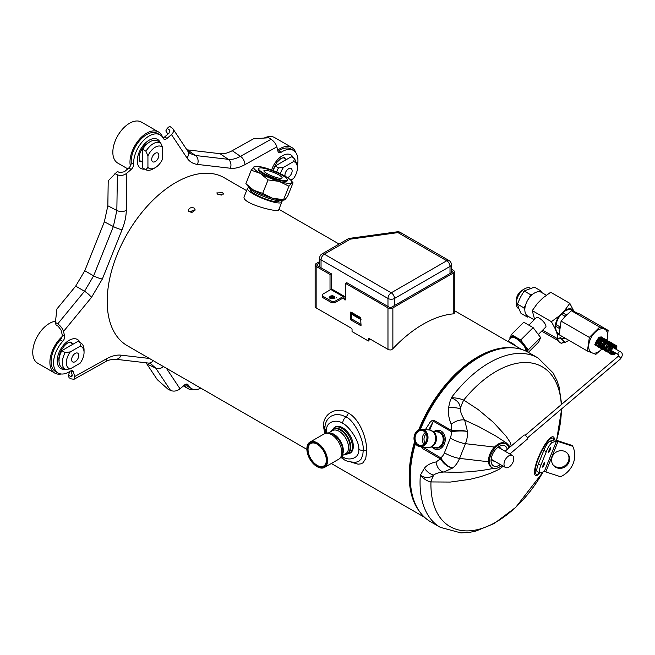 <?xml version="1.0" encoding="UTF-8"?>
<svg xmlns="http://www.w3.org/2000/svg" width="655" height="655" viewBox="0 0 655 655"><rect width="100%" height="100%" fill="white"/><g stroke="black" fill="none" stroke-linecap="round" stroke-linejoin="round"><path stroke-width="0.98" d="M334.779 297.771L334.59 296.543L332.503 295.667L330.055 296.134L329.35 297.771M410.816 486.731A95.81 55.315 -60 0 1 415 442.862M419.65 429.402A95.81 55.315 -60 0 1 455.7 374.84A95.81 55.315 -60 0 1 488.163 352.767M335.139 427.035A15.065 8.695 60 0 1 350.204 435.731A15.065 8.695 60 0 1 350.204 453.121L349.287 453.653A15.065 8.695 -120 0 0 352.406 446.759A15.065 8.695 -120 0 0 345.832 431.596A15.065 8.695 -120 0 0 334.222 427.559L335.139 427.035M317.085 444.123A12.969 7.492 -120 0 0 310.724 443.55A12.969 7.492 -120 0 0 308.038 449.486A12.969 7.492 -120 0 0 313.696 462.536A12.969 7.492 -120 0 0 323.693 466.016A12.969 7.492 -120 0 0 326.378 460.219M316.963 444.049L316.963 444.049A13.313 7.688 -120 0 0 307.547 449.486A13.313 7.688 -120 0 0 316.963 465.795A13.313 7.688 -120 0 0 326.378 460.359A13.313 7.688 -120 0 0 316.963 444.049M317.085 466.63A14.598 8.433 -120 0 0 317.208 466.704A14.598 8.433 -120 0 0 324.503 467.424A14.598 8.433 -120 0 0 327.533 460.743A14.598 8.433 -120 0 0 317.208 442.862A14.598 8.433 -120 0 0 309.905 442.133A14.598 8.433 -120 0 0 306.884 448.822A14.598 8.433 -120 0 0 306.884 448.962M327.041 460.743A14.254 8.228 -120 0 0 316.963 443.279A14.254 8.228 -120 0 0 306.884 449.101A14.254 8.228 -120 0 0 316.963 466.565A14.254 8.228 -120 0 0 327.041 460.743M319.689 261.55L316.144 263.597A3.463 1.998 0 0 0 315.129 265.005L315.129 306.483A3.463 1.998 180 0 0 316.144 307.891L351.244 328.155A1.154 0.663 60 0 1 352.062 329.571L352.062 331.586L368.38 341.009L368.38 338.995A1.154 0.663 60 0 1 368.626 338.463A1.154 0.663 60 0 1 369.199 338.52L387.973 349.361L387.973 307.891L345.529 283.386L345.529 299.409A1.154 0.663 -120 0 1 345.291 299.941A1.154 0.663 -120 0 1 344.399 299.63A1.154 0.663 -120 0 1 343.9 298.467L345.119 297.763A2.882 1.662 120 0 0 344.522 296.437A2.882 1.662 120 0 0 343.081 296.584L330.84 289.51A2.882 1.662 -60 0 1 332.281 289.371L344.522 296.437M330.022 289.985L330.022 274.437L316.144 266.421A3.463 1.998 0 0 1 315.129 265.005M360.627 317.61L359.652 317.978L350.671 312.795L351.653 312.427L360.627 317.61L361.036 325.797L350.425 319.673L351.653 318.969L361.036 324.389M351.211 312.591L350.425 312.132L350.425 319.673M453.268 273.02A3.463 1.998 0 0 0 454.283 271.604L454.283 313.074A3.463 1.998 180 0 1 454.169 313.598L453.268 313.876L453.268 273.02L392.869 307.891A3.463 1.998 0 0 1 387.973 307.891M453.268 313.876A109.663 63.314 -60 0 0 392.869 348.747L391.322 349.876A3.463 1.998 180 0 1 387.973 349.361M351.653 313.647L351.653 318.969M451.36 269.09L453.268 270.196A3.463 1.998 0 0 1 454.283 271.604M345.529 283.386L346.757 282.682L389.242 307.211A1.662 0.958 0 0 0 391.6 307.211L452.097 272.284A1.662 0.958 0 0 0 452.58 271.604A1.662 0.958 0 0 0 452.097 270.924L451.36 270.499M319.689 262.966L317.323 264.325A1.662 0.958 0 0 0 316.832 265.005A1.662 0.958 0 0 0 317.323 265.693L331.242 273.724L330.022 274.437M345.529 298.811A1.154 0.663 60 0 1 345.119 297.763M330.84 289.51L322.678 294.226L322.678 297.526L331.651 302.708L334.918 302.708L334.918 301.292L343.081 296.584M334.918 302.708L343.081 298A1.154 0.663 -60 0 1 343.654 297.943A1.154 0.663 -60 0 1 343.9 298.467L343.081 298M322.678 296.109L331.651 301.292L334.918 301.292M331.651 302.708L331.651 301.292M334.017 298.189A2.595 1.498 0 0 0 330.226 298.115A2.595 1.498 0 0 0 330.104 298.189M331.242 273.724L331.242 289.33M369.608 338.758L369.608 339.552A96.965 55.986 120 0 0 368.38 341.009M279.963 178.316A9.809 1.94 21.8 0 0 282.133 177.955A9.809 1.94 21.8 0 0 276.533 173.731A9.809 1.94 21.8 0 0 266.086 170.308A9.809 1.94 21.8 0 0 263.916 170.668A9.809 1.94 21.8 0 0 269.516 174.893A9.809 1.94 21.8 0 0 279.963 178.316M283.959 180.624A15.466 3.054 21.8 0 0 287.381 180.059A15.466 3.054 21.8 0 0 278.547 173.395A15.466 3.054 21.8 0 0 262.082 167.999A15.466 3.054 21.8 0 0 258.659 168.564A15.466 3.054 21.8 0 0 267.494 175.229A15.466 3.054 21.8 0 0 283.959 180.624M281.29 200.741A18.471 3.652 -158.2 0 1 281.765 202.182L278.596 210.099C278.637 212.842 240.18 203.394 244.299 196.377L247.467 188.46A18.471 3.652 -158.2 0 1 248.802 187.739M281.765 202.182A18.471 3.652 -158.2 0 1 277.671 202.862A18.471 3.652 -158.2 0 1 258.013 196.418A18.471 3.652 -158.2 0 1 247.467 188.46M250.275 189.213L250.144 189.532A15.581 3.078 21.8 0 0 263.474 198.178A15.581 3.078 21.8 0 0 279.079 201.118L279.21 200.79M282.42 200.176A18.356 3.627 -158.2 0 1 271.645 199.218A18.356 3.627 -158.2 0 1 254.328 191.931A18.356 3.627 -158.2 0 1 248.376 186.552M513.692 347.903A96.965 55.986 120 0 0 418.782 429.754M414.566 441.838A96.965 55.986 120 0 0 419.364 511.277M221.758 195.075L218.049 194.461M194.944 210.37L188.861 211.622M325.355 433.348L324.831 428.403A5.772 3.332 -0 0 0 324.831 428.403A5.772 3.332 -0 0 1 324.839 428.214L325.207 424.596L326.436 421.124L328.515 418.217L331.34 416.056L334.77 414.795L338.209 414.541L341.926 415.196L345.889 416.932C352.726 418.897 364.131 438.801 363.23 450.37A4.618 2.669 -0 0 1 366.751 451.148C367.021 439.44 360.209 419.38 348.304 412.986C336.359 405.732 322.825 413.985 323.488 426.176L324.724 433.61M351.08 462.135L358.121 464.182L361.036 463.838L362.96 462.831L365.703 458.672L366.751 451.156M363.23 450.37L362.813 454.807L361.142 459.04L358.735 461.374L355.526 462.356C349.344 461.955 345.455 460.973 343.867 459.409L343.867 459.409A5.772 3.332 -60 0 1 342.671 456.764L341.673 456.15M324.896 426.692L324.831 428.395A5.772 3.332 -0 0 0 326.517 430.753C325.838 420.78 337.612 419.167 342.671 423.392C347.682 424.98 359.48 440.135 358.825 449.404C359.505 459.376 347.731 460.989 342.671 456.764M217.804 194.33L216.789 192.93L222.594 192.734L223.617 194.068L217.804 194.33M194.101 208.012L195.092 209.264C193.462 212.711 191.203 213.178 188.312 210.664C188.861 207.995 190.793 207.111 194.101 208.012M287.373 180.092A15.695 3.103 -158.2 0 1 287.389 180.674A15.695 3.103 -158.2 0 1 283.91 181.247A15.695 3.103 -158.2 0 1 267.207 175.769A15.695 3.103 -158.2 0 1 258.234 169.006A15.695 3.103 -158.2 0 1 258.651 168.597L258.258 169.579M285.293 176.293A20.592 4.069 -158.2 0 1 291.254 180.69A20.592 4.069 -158.2 0 1 291.663 182.843A20.592 4.069 -158.2 0 1 279.186 181.394A20.592 4.069 -158.2 0 1 260.33 173.387A20.592 4.069 -158.2 0 1 253.96 166.828A20.592 4.069 -158.2 0 1 255.425 166.354A20.592 4.069 -158.2 0 1 266.446 168.286A20.592 4.069 -158.2 0 1 285.293 176.293M288.953 186.216L283.574 199.685L284.941 199.652L287.643 196.279L293.031 182.819L291.663 182.843L288.953 186.216L279.186 181.394L268.067 179.912L260.33 173.387L251.25 170.202L253.96 166.828L255.327 166.804M245.871 183.662L247.639 185.799A20.592 4.069 -158.2 0 0 253.608 190.196L245.871 183.662L251.25 170.202M268.067 179.912L262.68 193.372L253.608 190.196A20.592 4.069 -158.2 0 0 272.455 198.203L262.68 193.372M283.574 199.685L272.455 198.203A20.592 4.069 -158.2 0 0 283.476 200.135L284.172 200.062L283.574 199.685M293.031 182.819L291.254 180.69M543.06 472.001L515.731 507.355L494.181 523.517L475.923 531.058L469.709 532.335L460.948 532.916L440.299 527.341A97.775 56.445 -60 0 1 420.338 475.211C423.924 479.1 427.469 481.335 430.957 481.933A23.089 7.59 94.7 0 1 433.79 475.063C435.772 473.418 439.128 472.402 443.861 472.009L452.859 467.916C448.446 467.146 444.581 464.043 441.249 458.606A6.927 2.268 150.3 0 0 440.651 459.139C444.147 464.428 448.217 467.359 452.859 467.916A23.089 18.291 96.6 0 0 459.573 458.394L488.524 461.767M424.481 468.104L420.338 475.211C425.21 478.371 429.696 478.322 433.79 475.063A11.544 8.073 45.5 0 1 424.481 468.104C426.937 465.091 430.802 463.044 436.074 461.955L440.406 458.877L422.434 448.503L421.542 446.866M441.249 458.606L440.75 457.87A6.927 3.995 120 0 0 440.406 458.877M432.177 447.128A9.694 7.68 -83.4 0 0 436.443 449.486A9.694 7.68 -83.4 0 0 444.417 443.812A9.694 7.68 -83.4 0 0 438.686 430.229A9.694 7.68 -83.4 0 0 433.995 431.539M434.846 431.637A9.694 7.68 96.6 0 1 439.112 430.286M436.869 449.518A9.694 7.68 96.6 0 1 433.029 447.234M436.074 461.955A11.544 7.844 84.8 0 0 443.861 472.009L457.165 472.32L468.915 471.821L481.769 470.486L493.723 468.415M499.904 466.761L502.328 465.672M543.02 472.009A92.24 53.26 120 0 1 470.724 530.73A92.24 53.26 120 0 1 430.957 481.933L450.304 482.064L470.167 479.304L480.418 476.734L490.456 473.336L498.963 469.414L503.261 466.213M540.162 472.844A21.247 5.068 -65.4 0 1 538.132 458.042A21.247 5.068 -65.4 0 1 548.693 439.538A21.247 5.068 -65.4 0 1 554.425 439.964M511.252 445.973L510.008 442.092L506.078 436.165L493.354 422.287L478.281 409.629L463.715 400.082A23.089 9.481 -60.1 0 0 460.309 408.794A11.544 4.519 -176.4 0 0 448.593 407.844C447.889 412.732 448.757 418.168 451.189 424.17L451.721 430.597A6.927 3.995 -60 0 0 451.27 431.596L452.056 431.579A6.927 3.668 -97.5 0 1 452.048 430.662C457.87 430.147 463.003 430.4 467.457 431.432A23.089 18.291 96.6 0 1 465.459 443.681A11.544 2.276 -158.2 0 1 450.304 438.154L444.417 452.867A11.544 9.145 96.6 0 1 440.75 457.87L422.729 446.997M561.261 404.651A92.24 53.26 120 0 0 463.715 400.082C459.9 398.576 455.774 397.781 451.344 397.708C456.216 400.008 460.228 402.62 460.309 408.794C460.383 411.938 461.824 415.696 464.649 420.068A11.544 5.739 152.9 0 0 451.189 424.17M420.502 429.205A97.775 56.445 -60 0 1 528.274 352.341L538.074 357.998A97.775 56.445 -60 0 0 451.344 397.716C451.27 399.665 450.337 398.199 448.593 407.844M510.155 446.906L506.52 443.017L495.36 435.747L479.034 426.773L464.649 420.068L467.457 431.432C463.011 430.761 457.878 430.81 452.056 431.579M428.706 429.95L433.291 421.214L429.754 430.073M425.439 429.574L430.008 422.328L432.103 420.477L433.749 420.223A6.927 3.995 120 0 0 433.291 421.214L451.27 431.596A11.544 9.145 96.6 0 1 450.304 438.154M440.299 527.341L430.507 521.691A97.775 56.445 -60 0 1 415.434 443.632M549.922 441.183L552.468 442.354A9.236 2.202 114.6 0 0 546.36 451.565L540.899 465.222A9.236 2.202 114.6 0 0 539.794 472.804L537.247 471.641A9.236 2.202 -65.4 0 1 538.353 464.051L543.814 450.394A9.236 2.202 -65.4 0 1 549.922 441.183L553.917 440.004A5.191 1.023 21.8 0 1 557.38 440.61L572.093 445.441L572.716 446.268A23.089 21.533 -36.8 0 1 560.524 476.742L545.812 471.911L558.003 441.445L572.716 446.268M552.468 442.354L556.463 441.175A2.309 0.459 -158.2 0 1 558.003 441.445M539.794 472.804A9.236 2.202 114.6 0 0 540.277 472.82L544.272 471.641A2.309 0.459 -158.2 0 1 545.812 471.911M557.225 467.932A9.236 8.613 143.2 0 0 567.639 464.559A9.236 8.613 143.2 0 0 567.983 453.997A9.236 8.613 143.2 0 0 563.947 451.123A9.236 8.613 143.2 0 0 553.532 454.496A9.236 8.613 143.2 0 0 553.188 465.05A9.236 8.613 143.2 0 0 557.225 467.932M552.885 464.624A9.236 8.613 143.2 0 0 556.594 467.097A9.236 8.613 143.2 0 0 566.845 463.936A9.236 8.613 143.2 0 0 567.656 453.587M426.331 441.102A7.835 6.206 -83.4 0 0 423.646 430.777A7.835 6.206 -83.4 0 0 415.254 434.707A7.835 6.206 -83.4 0 0 417.939 445.032A7.835 6.206 -83.4 0 0 426.331 441.102M423.728 431.113A7.483 5.928 -83.4 0 0 421.869 430.491A7.483 5.928 -83.4 0 0 415.712 434.871A7.483 5.928 -83.4 0 0 420.133 445.359A7.483 5.928 -83.4 0 0 426.675 439.824A7.483 5.928 -83.4 0 0 423.728 431.113M426.782 441.355A8.466 6.706 -83.4 0 0 423.875 430.196A8.466 6.706 -83.4 0 0 414.803 434.445A8.466 6.706 -83.4 0 0 417.71 445.605A8.466 6.706 -83.4 0 0 426.782 441.355M427.232 441.527A8.81 6.984 -83.4 0 0 424.211 429.909A8.81 6.984 -83.4 0 0 422.025 429.172A8.81 6.984 -83.4 0 0 414.771 434.331A8.81 6.984 -83.4 0 0 419.986 446.677A8.81 6.984 -83.4 0 0 427.232 441.527M425.095 443.067A6.345 5.027 96.6 0 1 424.563 436.271A6.345 5.027 96.6 0 1 426.168 433.864M189.86 153.401L195.452 155.505L228.3 159.329C232.066 159.746 236.111 158.747 240.459 156.332L271.088 139.261L268.755 137.771L253.649 138.745L232.206 150.699C227.85 153.098 223.797 154.097 220.047 153.688L186.88 149.815M163.03 137.869A4.618 2.669 -60 0 0 164.642 136.952L169.015 133.161L169.751 130.28L167.213 128.372L169.678 126.235L172.928 128.814C174.017 130.722 173.526 132.637 171.463 134.578L167.09 138.361A4.618 2.669 -60 0 1 163.996 139.163A4.618 2.669 -60 0 1 163.324 138.418A21.934 12.666 -60 0 0 160.123 134.889L157.675 133.473A21.934 12.666 -60 0 0 140.276 139.883A21.934 12.666 -60 0 0 131.237 162.645A4.618 2.669 -60 0 1 130.353 166.002A4.618 2.669 -60 0 1 128.765 167.991L124.393 171.774L119.66 172.584L117.384 171.479L108.214 180.788L107.838 205.768L104.35 221.816L84.782 270.736L75.685 286.129L56.919 308.964L55.388 322.383L57.73 323.873C60.628 325.936 62.553 328.466 63.51 331.463L64.599 335.884A4.618 2.669 -60 0 1 62.757 341.304A21.934 12.666 -60 0 0 58.107 373.014L55.659 371.598A21.934 12.666 -60 0 1 60.309 339.888L62.757 341.304M171.463 134.578L186.953 157.904C189.508 161.695 193.028 163.865 197.499 164.421L230.339 168.245C234.834 168.736 239.697 167.541 244.929 164.651L276.869 146.859C275.919 143.854 273.986 141.324 271.088 139.261M170.578 390.462L155.726 368.094L146.859 363.975L157.266 379.63L168.114 389.275L170.578 390.462C173.812 391.682 176.965 391.141 180.043 388.841L184.415 385.058A4.618 2.669 -60 0 1 187.51 384.264A4.618 2.669 -60 0 1 188.181 385.009A21.934 12.666 -60 0 0 191.383 388.538L188.935 387.121A21.934 12.666 -60 0 1 186.028 384.141M131.237 162.645L133.685 164.061A21.934 12.666 -60 0 1 142.724 141.3A21.934 12.666 -60 0 1 160.123 134.889M133.685 164.061A4.618 2.669 -60 0 1 131.213 169.408L126.841 173.19C123.77 175.491 120.618 176.023 117.384 174.803L114.92 173.616M55.388 322.383L56.003 324.872L58.172 326.255L61.062 330.055L62.151 334.476A4.618 2.669 -60 0 1 62.078 336.637A4.618 2.669 -60 0 1 60.309 339.888M57.73 323.873L84.528 291.254L93.624 275.853L113.364 226.532L116.844 210.484L107.838 205.768M104.35 221.816L113.364 226.532A6.927 1.367 21.8 0 0 122.1 229.651C124.778 222.921 126.169 216.502 126.284 210.394L126.841 173.19M63.51 331.463L91.454 297.444L102.368 278.973L122.1 229.651M71.166 370.771L73.548 372.146A4.618 2.669 -60 0 0 72.689 370.894A4.618 2.669 -60 0 0 70.151 371.262A21.934 12.666 -60 0 1 58.107 373.014M163.496 366.595A6.927 5.436 -33.6 0 1 155.726 368.094L150.74 363.721L148.308 363.058L115.468 359.227C110.695 359.456 107.224 360.373 105.054 361.994L74.048 379.27L71.305 378.901L69.045 377.73L68.431 375.241L69.749 371.516M72.23 375.364L70.519 376.322L71.894 376.502L72.189 375.151L71.108 370.796M70.519 376.322L68.431 375.241M74.048 379.27L74.637 376.568L73.548 372.146M115.468 359.227A6.927 5.486 -83.4 0 0 121.167 355.174C116.672 354.683 111.808 355.886 106.577 358.768L74.637 376.568M146.859 363.975L145.975 362.78M200.913 388.202A21.934 12.666 -60 0 1 191.383 388.538M293.399 150.413L290.951 148.996A21.934 12.666 -60 0 0 278.907 150.748L281.355 152.165A21.934 12.666 -60 0 1 293.399 150.413A21.934 12.666 -60 0 1 297.411 165.404M278.907 150.748A4.618 2.669 -60 0 1 277.949 151.215M281.355 152.165A4.618 2.669 -60 0 1 278.817 152.533A4.618 2.669 -60 0 1 277.957 151.272L276.869 146.859M167.213 128.372L165.821 130.943L167.926 134.111M306.884 449.379L127.275 345.684A96.965 55.986 -60 0 1 127.275 233.72A96.965 55.986 -60 0 1 224.231 177.742L246.591 190.646M359.652 317.978L361.036 319.19M350.671 312.795L353.692 315.432L361.036 319.673M387.973 306.483L387.973 298.467A4.618 2.669 120 0 1 391.24 292.81L446.743 260.764L397.962 232.607L350.319 239.149L324.307 254.173L391.24 292.81A4.618 2.669 60 0 1 394.506 298.467L450.01 266.421A4.618 2.669 0 0 0 451.36 264.538A4.618 4.618 0 0 0 449.052 260.543L400.27 232.378A4.618 4.618 0 0 0 397.331 231.796L349.688 238.346A4.618 4.618 0 0 0 348.01 238.928L321.998 253.944A4.618 4.618 0 0 0 319.689 257.939A4.618 2.669 0 0 0 321.04 259.822L387.973 298.467A4.618 2.669 0 0 0 394.506 298.467L394.506 305.533M449.052 260.543A4.618 2.669 -60 0 0 446.743 260.764A4.618 2.669 60 0 1 450.01 266.421L450.01 273.495M397.331 231.796A4.618 0.876 -97.8 0 1 397.962 232.607A4.618 2.669 -60 0 1 400.27 232.378M321.998 253.944A4.618 2.669 -120 0 1 324.307 254.173A4.618 2.669 120 0 0 321.04 259.822L321.04 267.838M290.755 180.15L293.505 178.569A12.527 7.23 120 0 0 297.411 167.827A12.527 7.23 120 0 0 293.505 161.605L294.562 158.633L297.411 165.469L297.411 167.827M276.672 172.036A15.409 8.9 -60 0 1 278.465 167.926L283.607 167.312L293.505 161.605M283.607 167.312A12.527 7.23 120 0 0 280.381 173.714M287.34 177.538A5.068 2.923 120 0 0 292.138 170.873A5.068 2.923 120 0 0 291.09 168.556A5.068 2.923 120 0 0 287.185 169.907A5.068 2.923 120 0 0 284.974 175.008A5.068 2.923 120 0 0 285.154 176.211M273.258 170.644A15.409 8.9 -60 0 1 275.198 166.043L291.295 156.75L294.562 158.633M278.465 167.926L275.198 166.043M281.904 162.17A10.562 6.1 -60 0 1 284.598 160.614M277.687 150.175A23.662 13.665 -60 0 1 291.819 147.498A23.662 13.665 -60 0 1 295.839 152.664M264.178 138.066A23.662 13.665 -60 0 1 274.674 137.607L291.819 147.498M194.56 389.52A23.662 13.665 -60 0 1 188.075 388.62A23.662 13.665 -60 0 1 184.644 384.87M70.249 351.923A12.527 7.23 120 0 0 70.249 368.888L65.107 369.502C61.333 366.022 61.333 360.373 65.107 352.537L70.249 351.923L80.139 346.217L81.204 343.245A15.409 8.9 -60 0 1 84.053 350.081L84.053 352.439A12.527 7.23 120 0 0 80.139 346.217M84.053 352.439A12.527 7.23 120 0 1 80.139 363.181L70.249 368.888M78.78 355.485A5.068 2.923 120 0 0 77.724 353.16A5.068 2.923 120 0 0 73.827 354.519A5.068 2.923 120 0 0 71.608 359.62A5.068 2.923 120 0 0 72.664 361.937A5.068 2.923 120 0 0 76.561 360.586A5.068 2.923 120 0 0 78.78 355.485M81.204 343.245L77.937 341.361L71.239 345.226L61.84 350.654L65.107 352.537M65.107 369.502L61.84 367.619A15.409 8.9 -60 0 1 61.84 350.654M68.546 346.782A10.562 6.1 -60 0 1 71.239 345.226M61.275 373.997A23.662 13.665 -60 0 1 54.791 373.096A23.662 13.665 -60 0 1 62.078 336.637M54.791 373.096L37.654 363.197A23.662 13.665 -60 0 1 32.75 352.365A23.662 13.665 -60 0 1 55.528 321.204M162.62 147.465A12.527 7.23 120 0 0 147.932 155.947L145.893 151.19C150.789 144.002 155.685 141.177 160.581 142.708L162.62 147.465L162.62 158.887A12.527 7.23 120 0 1 155.276 167.647L153.237 168.818A15.409 8.9 -60 0 1 145.893 169.776L147.932 167.369L147.932 155.947M147.932 167.369A12.527 7.23 120 0 0 155.276 167.647M155.276 161.556A5.068 2.923 120 0 0 158.584 157.094A5.068 2.923 120 0 0 157.814 153.033A5.068 2.923 120 0 0 155.276 153.278A5.068 2.923 120 0 0 151.968 157.749A5.068 2.923 120 0 0 152.746 161.81A5.068 2.923 120 0 0 155.276 161.556M160.581 142.708L157.315 140.817A15.409 8.9 -60 0 0 142.626 149.299L142.626 160.147A10.562 6.1 -60 0 1 142.626 157.044M145.893 169.776L142.626 167.893L142.626 160.147M145.893 151.19L142.626 149.299M130.353 166.002A23.662 13.665 -60 0 1 138.688 140.137A23.662 13.665 -60 0 1 158.535 131.974A23.662 13.665 -60 0 1 162.563 137.141M127.766 168.859L117.736 163.07A23.662 13.665 -60 0 1 114.109 144.108A23.662 13.665 -60 0 1 129.567 123.255A23.662 13.665 -60 0 1 141.398 122.084L158.535 131.974M526.006 351.154A10.079 3.48 -134.9 0 0 516.066 338.512A10.079 3.48 -134.9 0 0 512.333 337.3A10.079 3.48 -134.9 0 0 511.391 337.702L507.691 341.394M508.214 341.697A10.079 3.48 45.1 0 1 515.853 346.102M488.507 460.825A13.411 7.745 -60 0 1 488.507 460.645A13.411 7.745 -60 0 1 494.443 447.062L498.299 444.041A13.853 7.999 -60 0 1 505.226 443.353L506.143 443.877A13.853 7.999 -60 0 1 508.804 448.053M501.746 465.337A13.853 7.999 -60 0 1 492.29 467.875L491.373 467.342A13.853 7.999 -60 0 1 488.507 461.005A13.853 7.999 -60 0 1 498.299 444.041M492.29 467.875A13.853 7.999 -60 0 1 489.416 461.529A13.853 7.999 -60 0 1 495.467 447.594A13.853 7.999 -60 0 1 506.143 443.877M497.628 447.545A7.5 4.331 -60 0 1 500.109 447.725A7.5 4.331 -60 0 1 501.263 449.06M494.337 461.055A7.5 4.331 -60 0 1 492.609 460.727A7.5 4.331 -60 0 1 491.209 458.672M500.371 464.542A11.544 6.665 -60 0 1 491.053 460.588A11.544 6.665 -60 0 1 499.216 446.448A11.544 6.665 -60 0 1 507.216 449.404M594.806 344.309L595.42 343.695L594.806 344.309L595.452 345.201M595.42 343.695L596.181 344.587M513.651 457.411A6.927 3.995 -60 0 1 511.268 465.025A6.927 3.995 -60 0 1 505.423 467.457A6.927 3.995 -60 0 1 504.121 465.508A6.927 3.995 -60 0 1 506.503 457.894A6.927 3.995 -60 0 1 512.349 455.462A6.927 3.995 -60 0 1 513.651 457.411M505.046 451.246L523.984 435.166A2.595 1.114 49.7 0 1 525.245 435.329A2.595 1.114 49.7 0 1 527.144 437.335A2.595 1.114 49.7 0 1 527.341 439.128L509.819 454.005M597.082 342.213A1.728 0.999 -60 0 1 597.237 340.592A1.728 0.999 -60 0 1 598.514 339.388M557.127 338.496L557.552 339.618A3.177 1.097 -134.9 0 0 559.796 342.385A3.177 1.097 -134.9 0 0 562.047 343.171A3.177 1.097 -134.9 0 0 562.047 342.221A3.177 1.097 -134.9 0 0 563.521 342.475A3.177 1.097 -134.9 0 0 562.956 340.518A3.177 1.097 -134.9 0 0 560.508 338.234L559.878 337.874M563.521 342.475L564.52 341.484L559.927 337.841M556.914 338.373A6.345 3.668 -60 0 0 558.134 340.641L542.848 331.823A6.345 3.668 -60 0 1 541.955 330.865M562.015 336.375L558.101 339.061L557.053 333.673L555.104 328.597L551.404 321.679L559.247 315.939L564.618 310.585L569.809 303.314L573.927 311.313M569.809 303.314L550.675 292.261L542.823 298L537.452 303.355L532.261 310.626L534.603 319.37M527.013 315.587L527.431 317.077L520.995 313.368L518.834 308.513L517.425 304.1L520.406 297.329L524.131 290.992L534.414 287.152L540.85 290.861L539.163 291.696M518.973 308.882L518.719 308.734A11.831 6.828 -60 0 1 516.77 306.327A11.831 6.828 -60 0 1 516.271 303.314L516.271 300.252A8.081 4.667 -60 0 1 520.029 291.884A8.081 4.667 -60 0 1 521.986 290.353L524.639 288.822A11.831 6.828 -60 0 1 530.55 288.241L530.591 288.257M516.271 303.314A11.831 6.828 -60 0 1 521.773 291.057A11.831 6.828 -60 0 1 524.639 288.822M541.628 292.49L540.85 290.861M532.982 294.038L530.566 294.701L524.131 290.992M527.431 317.077L528.814 316.709M525.556 305.124L523.853 307.817L524.835 309.864M523.853 307.817L517.425 304.1M530.566 294.701L529.355 297.706M546.376 295.225L541.358 292.335A13.689 7.901 120 0 0 529.314 297.763A13.689 7.901 120 0 0 525.416 313.262A13.689 7.901 120 0 0 527.668 316.046L534.169 319.796M538.574 334.238L545.689 327.14A6.665 2.301 -134.9 0 0 544.51 323.03A6.665 2.301 -134.9 0 0 539.368 318.232A6.665 2.301 -134.9 0 0 536.273 317.7L529.125 324.831M551.404 321.679L532.261 310.626M558.101 339.061L542.667 330.153M564.618 310.585A14.426 8.335 -60 0 1 573.51 310.233M555.104 328.597A14.426 8.335 -60 0 1 559.247 315.939M559.697 335.041A14.426 8.335 -60 0 1 557.053 333.673M558.518 333.673L558.592 333.723A13.534 7.811 -60 0 1 558.518 333.673A13.534 7.811 -60 0 1 555.759 326.362L556.013 324.569A13.534 7.811 -60 0 1 561.343 314.163L562.702 312.803A13.534 7.811 -60 0 1 570.865 309.75L571.971 310.192A13.534 7.811 -60 0 1 572.052 310.233A13.534 7.811 -60 0 1 572.126 310.282M562.702 312.803L566.534 315.022A13.534 7.811 -60 0 1 566.862 314.736M574.672 311.96A13.534 7.811 -60 0 1 574.697 311.968L570.865 309.75M556.013 324.569L559.845 326.788A13.534 7.811 -60 0 1 559.927 326.395M564.864 316.733A13.534 7.811 -60 0 1 565.175 316.373L561.343 314.163M559.575 328.925A13.534 7.811 -60 0 1 559.599 328.581L555.759 326.362M574.697 311.968L575.81 312.402A13.534 7.811 -60 0 1 575.827 312.41L571.971 310.192M608.127 330.382L579.88 314.072L571.438 310.765L599.685 327.074L608.127 330.382L607.079 340.305M571.438 310.765L565.863 315.702L561.081 321.097L589.336 337.407L587.42 351.039L595.862 354.347L601.429 349.41A13.444 7.762 -60 0 1 588.714 347.469A13.444 7.762 -60 0 1 599.652 329.244A13.444 7.762 -60 0 1 606.907 340.264M587.42 351.039L559.173 334.73L561.081 321.097M566.534 315.022L565.175 316.373M559.845 326.788L559.599 328.581M601.888 348.951L601.429 349.41A13.444 7.762 -60 0 0 601.863 348.935M599.685 327.074L589.336 337.407M509.639 339.454L511.35 334.59L523.754 322.219L533.137 327.639L540.612 337.562L538.697 342.074L528.356 352.39M511.35 334.59L520.741 340.01L528.208 349.942L527.267 351.784M533.137 327.639L520.741 340.01M540.612 337.562L528.208 349.942M510.04 339.044A11.487 3.963 45.1 0 1 517.859 339.036A11.487 3.963 45.1 0 1 527.087 351.686M344.464 454.374A14.385 8.31 -120 0 0 347.797 437.122A14.385 8.31 -120 0 0 331.193 431.383M331.512 431.195A13.951 8.056 60 0 1 342.606 431.71A13.951 8.056 60 0 1 350.155 447.144A13.951 8.056 60 0 1 344.784 454.185M328.523 432.922L332.503 430.622A13.272 7.663 60 0 1 342.729 434.175A13.272 7.663 60 0 1 348.526 447.537A13.272 7.663 60 0 1 345.774 453.612L341.795 455.913M329.35 433.012A13.272 7.663 60 0 1 343.326 450.46A13.272 7.663 60 0 1 342.131 455.151M332.175 433.897A13.714 7.917 60 0 1 342.827 451.107A13.714 7.917 60 0 1 342.778 452.261C342.598 455.192 341.271 457.501 338.791 459.18A14.598 8.433 60 0 0 341.812 452.499A14.598 8.433 60 0 0 335.442 437.802A14.598 8.433 60 0 0 324.192 433.888C326.878 432.578 329.539 432.578 332.175 433.897M316.144 307.891L316.144 266.421M452.097 270.924L452.097 272.284M392.869 348.747L392.869 307.891M317.323 264.325L317.323 265.693M335.941 298.115L336.572 297.681A5.486 3.169 180 0 1 335.941 298.115M329.522 297.91A2.595 1.498 180 0 1 330.226 297.173A2.595 1.498 180 0 1 332.789 296.789A2.595 1.498 180 0 1 334.599 297.91M369.199 338.52L368.38 338.995M326.673 433.004L326.517 430.753M323.488 426.184A4.618 2.669 180 0 1 324.831 427.895M363.23 450.378A5.772 3.332 180 0 1 358.825 449.404M348.304 412.986A4.618 2.669 -60 0 1 345.889 416.932A5.772 3.332 120 0 0 342.671 423.392M539.614 472.722A19.855 4.741 -65.4 0 1 539.499 455.823A19.855 4.741 -65.4 0 1 553.786 440.045M556.521 440.348A92.24 53.26 120 0 0 561.376 409.097M422.966 447.029L422.778 447.496A6.927 3.995 -60 0 0 422.434 448.503M433.749 420.223L451.721 430.597M494.443 447.062L465.459 443.681L459.573 458.394A11.544 2.276 -158.2 0 1 444.417 452.867M543.814 450.394L546.36 451.565M540.899 465.222L538.353 464.051M544.272 471.641L556.463 441.175M544.411 462.414A2.595 0.622 -65.4 0 1 544.117 464.993A2.595 0.622 -65.4 0 1 542.348 466.9L544.411 462.414M550.298 447.701A2.595 0.622 -65.4 0 1 550.265 449.666A2.595 0.622 -65.4 0 1 550.216 449.805A2.595 0.622 -65.4 0 1 548.235 452.196L550.298 447.701M434.846 442.412A8.81 6.984 -83.4 0 0 429.639 430.057C433.823 431.751 435.796 433.397 435.567 434.994L435.46 442.313C433.962 445.883 431.342 447.635 427.592 447.57A8.81 6.984 -83.4 0 0 434.846 442.412L434.846 442.412M435.469 442.272L435.469 442.272A8.171 6.476 -83.4 0 0 433.16 431.825M432.996 445.818A7.852 6.222 -83.4 0 0 435.78 442.207A7.852 6.222 -83.4 0 0 434.494 433.004M432.955 431.416L437.859 431.989A7.852 6.222 96.6 0 1 442.502 442.993A7.852 6.222 96.6 0 1 436.042 447.578L431.137 447.013M436.443 431.825A8.253 6.542 96.6 0 1 442.845 434.642A8.253 6.542 96.6 0 1 443.386 443.222A8.253 6.542 96.6 0 1 434.625 447.414M423.932 444.221A7.483 5.928 96.6 0 1 422.933 435.714A7.483 5.928 96.6 0 1 425.3 432.472M272.726 170.439L276.574 162.645L280.97 158.485L283.992 157.478A11.11 6.411 -60 0 1 285.441 158.944M271.62 170.022A16.768 9.678 -60 0 1 282.698 155.562A16.768 9.678 -60 0 1 293.456 157.994M141.595 161.72A11.11 6.411 -60 0 1 139.605 161.195L139.089 156.676C139.818 152.402 141.807 148.529 145.074 145.074L149.365 142.143M144.78 169.129A16.768 9.678 -60 0 1 137.296 160.541A16.768 9.678 -60 0 1 145.074 143.38A16.768 9.678 -60 0 1 146.286 142.258A16.768 9.678 -60 0 1 160.172 142.471M244.929 164.651A6.927 4.069 60.9 0 0 240.459 156.332L232.206 150.699M172.928 128.814L187.829 151.239A6.927 5.436 146.4 0 1 187.829 151.239L187.829 151.239A6.927 5.436 146.4 0 1 186.953 157.904M197.499 164.421A6.927 5.486 96.6 0 0 195.452 155.505L187.469 149.897M220.047 153.688L228.3 159.329A6.927 5.486 96.6 0 1 230.339 168.245M180.043 388.841L166.37 368.257M75.685 286.129L84.528 291.254A6.927 1.556 39.4 0 1 91.454 297.444M164.642 136.952L167.09 138.361M128.765 167.991L131.213 169.408M126.284 210.394A6.927 3.93 0.9 0 1 116.844 210.484L117.384 174.803M102.368 278.973A6.927 1.367 21.8 0 1 93.624 275.853L84.782 270.736M62.151 334.476L64.599 335.884M105.054 361.994A6.927 4.069 -119.1 0 0 106.577 358.768M148.308 363.058A6.927 5.486 -83.4 0 0 153.139 360.618M149.414 358.465L121.167 355.174M186.536 384.051L188.181 385.009M169.195 129.731L170.022 130.967M59.212 360.799C58.426 359.947 58.786 357.122 60.285 352.325C64.067 344.334 68.677 342.287 69.111 342.336L70.634 342.09A11.11 6.411 -60 0 1 72.075 343.556M64.698 369.264A16.768 9.678 -60 0 1 57.943 365.154A16.768 9.678 -60 0 1 57.566 363.967A16.768 9.678 -60 0 1 65.443 343.081A16.768 9.678 -60 0 1 80.09 342.606M189.115 211.18A51.557 29.77 -60 0 1 192.636 212.154M349.688 238.346A4.618 0.876 -97.8 0 1 350.319 239.149A4.618 2.669 -120 0 0 348.01 238.928M607.66 350.769L607.046 351.375L607.783 350.892L608.004 347.428C611.328 342.188 611.721 344.448 611.975 344.112M607.046 351.375L608.634 352.709M606.964 341.214L606.849 342.025L606.964 341.214M525.179 435.288L618.164 356.345A1.728 0.745 49.7 0 1 619.433 356.762A1.728 0.745 49.7 0 1 620.506 358.367A1.728 0.745 49.7 0 1 620.4 358.981L527.414 437.925M618.164 356.345L618.828 355.125L618.328 354.576A1.728 0.999 -60 0 1 618.001 354.093A1.728 0.999 -60 0 1 618.598 352.185A1.728 0.999 -60 0 1 620.064 351.579C622.93 352.906 623.044 355.37 620.4 358.981M565.412 338.332A6.345 4.7 158.9 0 1 560.115 337.71M334.222 427.559L331.086 431.44M344.358 454.439L349.287 453.653M324.503 467.424L338.791 459.18M309.905 442.133L324.192 433.888M329.334 297.755C327.549 297.935 334.738 299.024 334.721 297.82L334.787 297.755M286.98 181.075L287.381 180.059M343.867 459.409L340.854 457.403M255.425 166.354L254.721 166.427M538.074 357.998L553.18 373.014L557.053 380.842L559.051 386.794L561.646 404.323M561.695 408.826L556.586 440.373M419.986 446.677L427.592 447.57M422.025 429.172L429.639 430.057M189.917 153.434L187.829 151.239M282.993 200.168L281.781 201.642M319.689 267.052L319.689 257.939M451.36 272.709L451.36 264.538M286.464 159.542L283.026 157.552M188.075 388.62L183.408 385.926M73.106 344.145L69.659 342.164M142.626 162.309L139.179 160.319M331.324 463.494L424.636 517.368M278.915 209.305L339.11 244.061M454.283 310.56L521.601 349.418M607.783 350.9L608.421 351.653M611.23 352.12L612.425 351.17M614.3 348.255L614.693 346.102M614.193 344.497L613.653 344.014L611.197 344.235L607.905 349.533L609.191 353.168L609.862 353.422M614.046 352.103L611.582 353.266L613.653 351.874M615.52 348.959L615.888 346.438M615.422 345.21L614.889 344.726L611.966 345.25C608.675 350.253 608.159 353.127 610.427 353.88L611.09 354.134M612.793 353.97L614.873 352.587M616.748 349.664L616.846 346.233L616.109 345.439C614.537 345.291 614.161 344.039 610.927 348.943C610.026 352.636 610.264 354.519 611.647 354.584L614.251 354.584L616.101 353.291M613.195 344.817C613.113 343.646 611.786 344.759 609.216 348.157C608.667 351.096 608.806 352.505 609.658 352.365M614.423 345.529L612.826 345.783L609.993 350.867L610.886 353.078M615.937 349.197L615.954 346.536L613.62 346.79C610.894 350.54 610.386 352.873 612.106 353.782L614.038 353.675L615.266 352.808M613.489 347.78L613.743 346.691M611.271 352.398L612.818 351.399M614.709 348.493L614.881 346.135M609.297 341.673L606.735 341.19C605.318 341.32 604.057 343.351 602.952 347.289L604.287 350.335L604.966 350.597M609.928 345.283L610.075 344.571M611.156 345.987L611.295 345.275M610.755 343.408L609.232 343.613L606.342 348.444L607.21 350.957M612.384 346.691L612.523 345.987M606.931 351.244C606.505 350.892 606.538 349.606 607.038 347.371C610.583 341.443 611.074 343.31 612.433 343.318L612.974 343.793M610.525 342.377L609.985 341.894L607.627 342.057C605.678 343.318 604.532 345.242 604.188 347.821L605.523 351.047L606.194 351.301M611.745 343.089L611.213 342.606L608.421 343.04C604.974 348.034 604.418 350.941 606.751 351.76L607.414 352.013M608.298 341.992L607.079 342.041C606.104 341.943 605.04 343.678 603.877 347.232L604.753 349.533M609.518 342.696L607.635 343.154L605.097 348.378L605.981 350.245M605.621 339.552L605.081 339.069L602.412 339.421L599.292 344.956L600.619 348.214L601.29 348.476M606.849 340.256L606.317 339.773C605.752 339.061 604.475 339.527 602.477 341.165C600.086 346.061 599.882 348.648 601.855 348.927L602.518 349.18M608.077 340.968L607.545 340.485C606.767 339.732 605.482 340.199 603.697 341.877C601.159 346.282 600.954 348.869 603.075 349.639L603.738 349.885M604.622 339.863L602.829 340.256L600.201 345.414L601.077 347.412M605.85 340.575L604.066 340.952L601.421 346.045L602.313 348.124M607.079 341.288L604.917 341.951C602.264 346.118 601.798 348.419 603.533 348.837M605.032 342.459L605.171 341.746M606.26 343.163L606.399 342.45M607.48 343.867L607.627 343.154M608.708 344.571L608.847 343.867M595.305 345.079L596.394 345.644M601.356 340.338L601.503 339.626M602.584 341.042L602.723 340.33M603.812 341.746L603.951 341.042M601.953 337.431L601.413 336.948L598.957 337.169L595.657 342.467L596.951 346.094L597.622 346.356M603.181 338.136L602.641 337.661L599.726 338.185C596.427 343.187 595.919 346.061 598.179 346.806L598.842 347.06M604.401 338.84L603.869 338.365C602.297 338.226 601.92 336.973 598.686 341.869C597.778 345.57 598.015 347.453 599.399 347.518L600.062 347.764M600.946 337.743C600.864 336.572 599.546 337.685 596.975 341.083C596.418 344.031 596.566 345.439 597.409 345.3M602.182 338.455L600.578 338.709L597.753 343.801L598.637 346.012M603.402 339.167L601.38 339.724C598.645 343.474 598.138 345.807 599.865 346.716M512.349 455.462L498.373 447.398M505.423 467.457L491.455 459.392M620.064 351.579L612.933 347.461M612.122 346.994L611.704 346.757M610.894 346.29L610.485 346.053M609.674 345.578L609.256 345.341M608.446 344.874L608.036 344.636M607.218 344.17L606.808 343.932M605.998 343.457L605.588 343.22M604.778 342.753L604.36 342.516M603.55 342.049L603.132 341.804M602.322 341.337L601.912 341.099M601.102 340.633L600.684 340.395M599.874 339.929L599.464 339.683M618.328 354.576L611.361 350.556M562.702 342.524L562.047 343.171M568.933 340.371L565.38 342.213L563.627 342.368M575.835 312.419L572.052 310.233"/></g></svg>
